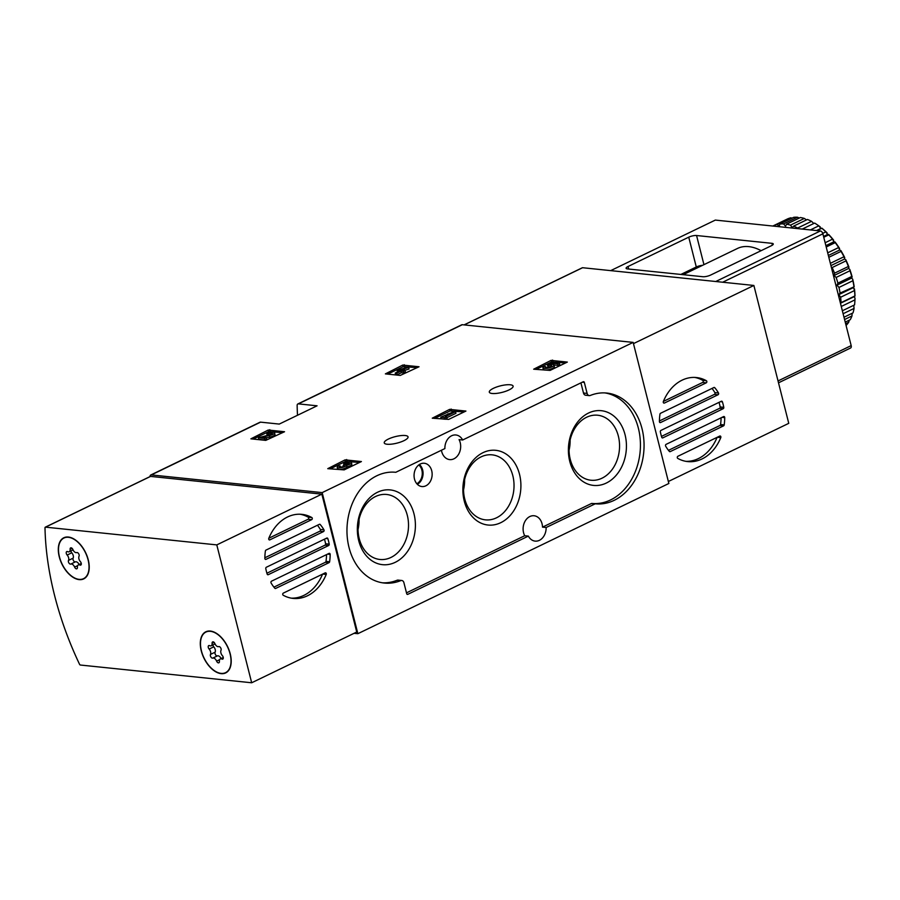 <?xml version="1.0" encoding="UTF-8"?>
<svg xmlns="http://www.w3.org/2000/svg" width="900" height="900" viewBox="0 0 900 900"><rect width="100%" height="100%" fill="white"/><g stroke="black" fill="none" stroke-linecap="round" stroke-linejoin="round"><path stroke-width="1.35" d="M268.245 430.031L284.546 431.73L265.759 440.381L250.898 438.84L268.245 430.031L268.65 431.629L282.735 432.596M345.094 459.866L361.406 461.554L344.171 469.879L327.757 468.664L345.094 459.866L345.499 461.464L359.595 462.431M354.082 633.308L357.863 633.69L322.166 492.615L151.312 474.919A2.857 1.643 -115.8 0 0 150.739 475.009L260.01 422.235A2.857 1.643 64.2 0 1 260.584 422.145L279.259 424.08L317.081 405.81L298.406 403.875A2.857 1.643 -115.8 0 0 297.832 403.965A2.857 1.643 -115.8 0 0 297.146 405.484A225.54 129.938 -115.8 0 0 297.506 415.26M322.166 492.615L633.161 342.394L462.296 324.709A2.857 1.643 -115.8 0 0 461.734 324.799L297.832 403.965M405.18 435.521A12.274 3.364 -14.2 0 0 391.601 437.738A12.274 3.364 -14.2 0 0 384.244 442.89A12.274 3.364 -14.2 0 0 396.968 443.137A12.274 3.364 -14.2 0 0 408.049 436.871A12.274 3.364 -14.2 0 0 405.18 435.521M510.244 384.772A12.274 3.364 -14.2 0 0 496.665 386.989A12.274 3.364 -14.2 0 0 489.308 392.141A12.274 3.364 -14.2 0 0 502.031 392.389A12.274 3.364 -14.2 0 0 513.113 386.123A12.274 3.364 -14.2 0 0 510.244 384.772M551.025 360.394L567.326 362.081L550.091 370.406L533.678 369.202L551.025 360.394L551.43 361.991L565.515 362.959M449.618 409.376L465.919 411.064L448.684 419.389L432.27 418.185L449.618 409.376L450.022 410.974L464.108 411.941M402.728 365.074L419.029 366.761L400.241 375.424L385.38 373.882L402.728 365.074L403.132 366.671L417.218 367.639M150.053 476.539A225.54 129.938 -115.8 0 0 150.053 476.572A2.857 1.643 -115.8 0 1 150.739 475.009M357.863 633.69L668.857 483.48L633.161 342.394M395.966 472.207L444.881 448.571A12.566 9.675 95.9 0 1 455.884 434.981A12.566 9.675 95.9 0 1 462.679 439.988L583.222 381.757A1.147 0.878 -84.1 0 1 584.325 382.41L587.115 393.424A3.431 2.644 -84.1 0 0 589.286 395.606A3.431 2.644 -84.1 0 0 590.299 395.46A55.676 42.874 -84.1 0 1 606.769 393.053A55.676 42.874 -84.1 0 1 643.691 452.756A55.676 42.874 -84.1 0 1 595.44 503.82A1.147 0.878 -84.1 0 0 595.058 503.887L546.131 527.524A12.566 9.675 95.9 0 1 535.14 541.114A12.566 9.675 95.9 0 1 528.345 536.108L407.801 594.337A1.147 0.878 -84.1 0 1 406.699 593.685L403.909 582.671A3.431 2.644 -84.1 0 0 401.738 580.489A3.431 2.644 -84.1 0 0 400.725 580.635A55.676 42.874 -84.1 0 1 384.255 583.043A55.676 42.874 -84.1 0 1 347.332 523.339A55.676 42.874 -84.1 0 1 395.584 472.275A1.147 0.878 -84.1 0 0 395.966 472.207M462.679 439.988L459.056 439.605A12.566 9.675 -84.1 0 1 459.191 453.161A12.566 9.675 -84.1 0 1 449.674 459.596A12.566 9.675 -84.1 0 1 441.45 450.236M528.345 536.108L524.722 535.736A12.566 9.675 -84.1 0 1 524.576 522.18A12.566 9.675 -84.1 0 1 534.105 515.756A12.566 9.675 -84.1 0 1 542.509 527.141L546.131 527.524M589.286 395.606L585.664 395.235A3.431 2.644 -84.1 0 1 583.492 393.041L587.115 393.424M580.916 382.871L583.492 393.041M401.738 580.489L398.115 580.106A3.431 2.644 -84.1 0 0 397.103 580.252A55.676 42.874 -84.1 0 1 382.444 582.806M524.722 535.736L406.485 592.852M604.946 392.918A55.676 42.874 -84.1 0 1 639.934 453.555A55.676 42.874 -84.1 0 1 591.817 503.438A1.147 0.878 -84.1 0 0 591.435 503.516L542.509 527.141M420.334 463.984A11.7 9.011 95.9 0 0 414.079 476.314A11.7 9.011 95.9 0 0 421.515 486.495A11.7 9.011 95.9 0 0 432.067 475.83A11.7 9.011 95.9 0 0 423.923 463.23A11.7 9.011 95.9 0 0 420.334 463.984M588.544 413.032A37.564 28.924 95.9 0 0 577.901 477.124A37.564 28.924 95.9 0 0 625.781 453.994A37.564 28.924 95.9 0 0 588.544 413.032M377.505 492.266A37.564 28.924 95.9 0 0 366.851 556.369A37.564 28.924 95.9 0 0 414.743 533.239A37.564 28.924 95.9 0 0 377.505 492.266M483.03 452.655A37.564 28.924 95.9 0 0 472.376 516.746A37.564 28.924 95.9 0 0 520.256 493.616A37.564 28.924 95.9 0 0 483.03 452.655M463.545 489.904A32.67 25.166 95.9 0 0 464.603 479.678M481.072 456.885A32.67 25.166 95.9 0 0 463.635 491.974A32.67 25.166 95.9 0 0 485.415 519.851A32.67 25.166 95.9 0 0 513.81 489.938A32.67 25.166 95.9 0 0 492.154 454.849A32.67 25.166 95.9 0 0 481.072 456.885M358.02 529.526A32.67 25.166 95.9 0 0 359.077 519.289M375.559 496.507A32.67 25.166 95.9 0 0 358.11 531.596A32.67 25.166 95.9 0 0 379.901 559.474A32.67 25.166 95.9 0 0 408.296 529.56A32.67 25.166 95.9 0 0 386.629 494.471A32.67 25.166 95.9 0 0 375.559 496.507M569.059 450.281A32.67 25.166 95.9 0 0 570.116 440.055M586.597 417.262A32.67 25.166 95.9 0 0 569.149 452.351A32.67 25.166 95.9 0 0 590.94 480.229A32.67 25.166 95.9 0 0 619.335 450.326A32.67 25.166 95.9 0 0 597.679 415.226A32.67 25.166 95.9 0 0 586.597 417.262M548.651 365.456L549.056 367.054L547.864 366.593L547.459 364.995L548.651 365.456A3.251 0.889 165.8 0 1 551.599 365.625A3.251 0.889 165.8 0 1 548.663 367.279A3.251 0.889 165.8 0 1 545.288 367.223A3.251 0.889 165.8 0 1 545.67 366.626L543.33 366.998A5.692 1.564 165.8 0 0 542.925 367.819A5.692 1.564 165.8 0 0 548.831 367.931A5.692 1.564 165.8 0 0 553.972 365.017A5.692 1.564 165.8 0 0 550.89 364.41L553.624 363.375L557.651 363.791L559.327 362.981L554.164 362.441L547.459 364.995M548.651 367.009L548.246 365.411M545.906 367.56L545.67 366.626M549.056 367.054A3.251 0.889 165.8 0 1 549.855 366.907M559.327 362.981L559.733 364.579L558.056 365.389L553.961 364.995L554.377 366.615A5.692 1.564 165.8 0 1 549.236 369.529A5.692 1.564 165.8 0 1 543.33 369.416L542.925 367.819M554.029 364.973L553.624 363.375M558.056 365.389L557.651 363.791M536.006 369.439L551.43 361.991M343.991 464.996L343.62 463.545L345.06 463.691A2.599 0.709 165.8 0 1 347.692 462.96A2.599 0.709 165.8 0 1 349.245 463.23A2.599 0.709 165.8 0 1 349.099 463.545A2.284 0.619 165.8 0 1 345.341 464.636L345.06 463.691M345.341 464.636L343.665 465.446A2.284 0.619 165.8 0 1 344.194 465.694A2.284 0.619 165.8 0 1 342.394 466.785A2.599 0.709 165.8 0 1 339.401 466.819A2.599 0.709 165.8 0 1 340.267 466.009L338.827 465.863A4.883 1.339 165.8 0 0 337.196 467.37A4.883 1.339 165.8 0 0 341.786 467.584A4.883 1.339 165.8 0 0 346.624 465.255L347.029 466.853A4.883 1.339 165.8 0 1 342.18 469.181A4.883 1.339 165.8 0 1 337.601 468.968L337.196 467.37M343.429 466.402L343.17 465.39M340.549 467.111L340.267 466.009M343.62 463.545A4.883 1.339 165.8 0 1 348.536 462.173A4.883 1.339 165.8 0 1 351.45 462.668L351.855 464.265A4.883 1.339 165.8 0 1 347.029 466.853M351.45 462.668A4.883 1.339 165.8 0 1 346.624 465.255M330.086 468.911L345.499 461.464M454.106 411.57L440.786 417.218L444.915 417.645L446.591 416.835L445.252 416.689L455.546 411.716L454.106 411.57M448.144 414.45L447.975 413.741M446.591 416.835L446.996 418.433L445.32 419.243L441.191 418.815L440.786 417.218M445.32 419.243L444.915 417.645M455.546 411.716L455.951 413.314L446.816 417.724M434.599 418.421L450.022 410.974M267.21 435.319L266.771 433.721L268.211 433.868A2.599 0.709 165.8 0 1 270.832 433.136A2.599 0.709 165.8 0 1 272.385 433.395A2.599 0.709 165.8 0 1 269.618 434.824L258.379 437.771L264.577 438.412L266.254 437.603L261.574 437.119L269.392 435.51A4.883 1.339 165.8 0 0 274.601 432.844A4.883 1.339 165.8 0 0 271.688 432.338A4.883 1.339 165.8 0 0 266.771 433.721M268.515 435.049L268.211 433.868M266.254 437.603L266.659 439.2L264.983 440.01L258.784 439.369L258.379 437.771M264.983 440.01L264.577 438.412M274.601 432.844L274.995 434.441A4.883 1.339 165.8 0 1 269.798 437.108L266.31 437.827M253.226 439.076L268.65 431.629M407.216 367.267L398.846 369.911L397.17 370.721L399.555 370.969L395.235 373.05L396.686 373.207L400.995 371.115L403.369 371.363L405.045 370.553L402.671 370.305L404.471 369.439L400.298 370.069L408.656 367.414L407.216 367.267M397.485 371.97L397.17 370.721M405.045 370.553L405.45 372.15L403.774 372.96L401.4 372.713L397.091 374.805L395.64 374.647L395.235 373.05M397.091 374.805L396.686 373.207M401.4 372.713L400.995 371.115M403.774 372.96L403.369 371.363M404.741 370.519L404.471 369.439M408.656 367.414L409.061 369.011L404.707 370.395M387.709 374.119L403.132 366.671M720.776 437.625A42.255 32.535 -84.1 0 1 687.712 461.588A42.255 32.535 -84.1 0 1 677.756 458.404A1.147 0.878 -84.1 0 1 677.869 456.289L719.73 436.072A1.147 0.878 -84.1 0 1 720.776 437.625L717.266 437.265M717.12 437.332A42.255 32.535 -84.1 0 1 685.901 461.34M669.352 451.406A42.255 32.535 -84.1 0 1 665.64 446.141A1.147 0.878 -84.1 0 1 666.079 444.364L723.566 416.599A1.147 0.878 -84.1 0 1 724.725 417.611A42.255 32.535 -84.1 0 1 724.185 424.924A1.147 0.878 -84.1 0 1 723.589 425.846L670.241 451.609A1.147 0.878 -84.1 0 1 669.352 451.406M721.091 417.791A42.255 32.535 -84.1 0 1 720.562 424.553A1.147 0.878 -84.1 0 1 719.966 425.475L668.486 450.338M659.408 421.526A42.255 32.535 -84.1 0 1 659.947 414.202A1.147 0.878 -84.1 0 1 660.544 413.28L713.891 387.517A1.147 0.878 -84.1 0 1 714.769 387.72A42.255 32.535 -84.1 0 1 718.492 392.985A1.147 0.878 -84.1 0 1 718.043 394.762L660.555 422.539A1.147 0.878 -84.1 0 1 659.408 421.526M661.736 437.287A42.255 32.535 -84.1 0 1 660.352 431.809A1.147 0.878 -84.1 0 1 660.938 430.414L721.305 401.254A1.147 0.878 -84.1 0 1 722.396 401.839A42.255 32.535 -84.1 0 1 723.78 407.317A1.147 0.878 -84.1 0 1 723.195 408.713L662.816 437.873A1.147 0.878 -84.1 0 1 661.736 437.287M719.044 402.356A42.255 32.535 -84.1 0 1 720.158 406.935A1.147 0.878 -84.1 0 1 719.572 408.33L661.466 436.399M663.356 401.501A42.255 32.535 -84.1 0 1 696.42 377.539A42.255 32.535 -84.1 0 1 706.376 380.723A1.147 0.878 -84.1 0 1 706.252 382.838L664.403 403.054A1.147 0.878 -84.1 0 1 663.356 401.501M694.597 377.415A42.255 32.535 -84.1 0 1 702.754 380.351A1.147 0.878 -84.1 0 1 702.63 382.466L663.39 401.423M712.024 388.418A42.255 32.535 -84.1 0 1 714.87 392.614A1.147 0.878 -84.1 0 1 714.42 394.391L659.419 420.964M668.351 481.5L788.76 423.338L753.874 285.457L582.592 267.716A1.147 0.652 -115.8 0 0 582.188 267.907M633.465 343.62L753.874 285.457M761.119 250.672A56.531 32.569 -115.8 0 0 737.528 248.434L683.179 274.691M771.93 243.326L696.566 235.519A5.715 1.564 -14.2 0 0 688.748 237.172L628.02 266.512A5.715 1.564 -14.2 0 0 626.107 268.279A5.715 1.564 -14.2 0 0 627.435 268.909L702.799 276.716A5.715 1.564 -14.2 0 0 710.629 275.062L771.356 245.734A5.715 1.564 -14.2 0 0 773.269 243.956A5.715 1.564 -14.2 0 0 771.93 243.326L772.391 245.138M680.85 274.444L696.285 266.985A5.715 1.564 165.8 0 1 702.54 265.331M778.5 382.826L850.601 347.996A2.857 1.643 -115.8 0 0 851.175 345.611L822.881 233.82A2.857 1.643 -115.8 0 0 820.395 230.963L715.331 220.084L610.684 270.63M845.629 323.719L848.722 322.234A61.38 35.359 -115.8 0 1 846.371 325.17L846.045 325.327M844.571 319.534L851.974 315.956A61.38 35.359 -115.8 0 1 850.252 319.702L845.235 322.132M843.109 313.729L854.066 308.43A61.38 35.359 -115.8 0 1 853.02 312.874L843.998 317.239M854.764 302.94A61.38 35.359 -115.8 0 0 854.921 299.88L855 298.103A60.244 34.706 -115.8 0 1 854.831 302.006L854.764 302.94A61.38 35.359 -115.8 0 1 854.584 304.875L842.355 310.781M854.921 299.88L841.264 306.473M855 298.103L854.19 296.64L854.899 295.954L841.028 302.659A61.38 35.359 -115.8 0 0 840.634 297.248L854.505 290.554L853.538 287.539L854.179 286.74A60.244 34.706 -115.8 0 0 852.716 279.225L851.681 278.044L851.76 276.457L837.889 283.151A61.38 35.359 -115.8 0 0 836.123 277.447L849.982 270.743L849.803 269.415L848.7 268.425L848.408 266.468L834.548 273.173A61.38 35.359 -115.8 0 0 832.151 267.559L846.011 260.865L845.798 259.74L844.661 258.986L843.998 256.736L830.351 263.329M854.899 295.954A61.38 35.359 -115.8 0 0 854.505 290.554M851.76 276.457A61.38 35.359 -115.8 0 0 849.982 270.743M848.408 266.468A61.38 35.359 -115.8 0 0 846.011 260.865M843.998 256.736A61.38 35.359 -115.8 0 0 841.05 251.393L828.821 257.299M844.751 257.614A60.244 34.706 -115.8 0 0 840.836 250.515L839.7 249.998L838.654 247.534L827.696 252.833M838.654 247.534A61.38 35.359 -115.8 0 0 835.245 242.629L826.222 246.994M839.599 248.513A60.244 34.706 -115.8 0 0 835.065 241.999L833.962 241.751L832.545 239.153L825.143 242.73M832.545 239.153A61.38 35.359 -115.8 0 0 828.776 234.844L823.759 237.274M833.67 240.199A60.244 34.706 -115.8 0 0 828.664 234.461L827.629 234.484L825.851 231.862L822.746 233.359M825.851 231.862A61.38 35.359 -115.8 0 0 821.846 228.263L816.975 230.614M827.145 232.92A60.244 34.706 -115.8 0 0 821.824 228.127L820.89 228.431L818.775 225.855L810.349 229.928M818.775 225.855A61.38 35.359 -115.8 0 0 816.885 224.516A61.38 35.359 -115.8 0 0 814.646 223.076L802.226 229.084M811.541 221.333L797.67 228.026A61.38 35.359 -115.8 0 0 793.553 226.17L807.424 219.465A61.38 35.359 -115.8 0 1 811.541 221.333L813.803 223.493M804.364 218.43L790.492 225.124A61.38 35.359 -115.8 0 0 786.499 224.224L800.37 217.53A61.38 35.359 -115.8 0 1 804.364 218.43L806.512 219.904M797.456 217.226L783.585 223.931A61.38 35.359 -115.8 0 0 779.85 224.021L793.71 217.328A61.38 35.359 -115.8 0 1 797.456 217.226L799.346 218.025M791.033 217.766L777.161 224.471A61.38 35.359 -115.8 0 0 773.786 225.562L787.658 218.857A61.38 35.359 -115.8 0 1 791.033 217.766M773.786 225.596L772.864 226.046M848.722 322.234L849.24 320.197M851.974 315.956L852.12 313.312M854.066 308.43L853.729 305.28M854.989 296.077A60.244 34.706 -115.8 0 0 854.471 288.889M852.154 277.009A60.244 34.706 -115.8 0 0 849.803 269.415M848.981 267.21A60.244 34.706 -115.8 0 0 845.798 259.74M841.05 251.393L840.836 250.515M835.245 242.629L835.065 241.999M820.238 226.89A60.244 34.706 -115.8 0 0 817.661 225.045L816.885 224.516M837.889 283.151L836.977 285.142L838.98 287.438A61.38 35.359 -115.8 0 1 840.071 293.085L838.822 294.649L840.634 297.248M834.548 273.173L833.985 275.535L836.123 277.447M831.274 266.974L832.151 267.559M797.67 228.026L798.008 228.645M790.492 225.124L792.304 227.734L793.553 226.17M783.585 223.931L785.587 226.215L786.499 224.224M777.161 224.471L779.288 226.384L779.85 224.021M773.752 226.136L773.786 225.562M841.028 302.659L840.409 303.086M854.179 286.74L840.071 293.085M853.942 286.38A61.38 35.359 -115.8 0 0 852.851 280.744L838.98 287.438M852.851 280.744L852.716 279.225M820.89 228.431L816.48 230.558M827.629 234.484L823.556 236.464M833.962 241.751L825.885 245.655M839.7 249.998L828.36 255.476M844.661 258.986L830.925 265.613M848.7 268.425L833.985 275.535M851.681 278.044L836.977 285.142M853.538 287.539L838.822 294.649M854.19 296.64L840.454 303.266M268.796 538.312A42.255 32.535 -84.1 0 1 301.86 514.35A42.255 32.535 -84.1 0 1 311.816 517.534A1.147 0.878 -84.1 0 1 311.704 519.649L269.843 539.865A1.147 0.878 -84.1 0 1 268.796 538.312M300.049 514.226A42.255 32.535 -84.1 0 1 308.194 517.163A1.147 0.878 -84.1 0 1 308.081 519.278L268.83 538.234M330.165 554.423A42.255 32.535 -84.1 0 1 329.625 561.746A1.147 0.878 -84.1 0 1 329.029 562.658L275.681 588.431A1.147 0.878 -84.1 0 1 274.804 588.229A42.255 32.535 -84.1 0 1 271.08 582.964A1.147 0.878 -84.1 0 1 271.53 581.175L329.017 553.41A1.147 0.878 -84.1 0 1 330.165 554.423L327.488 554.141M326.531 554.602A42.255 32.535 -84.1 0 1 326.002 561.364A1.147 0.878 -84.1 0 1 325.406 562.286L273.926 587.149M320.22 524.531A42.255 32.535 -84.1 0 1 323.933 529.796A1.147 0.878 -84.1 0 1 323.494 531.585L266.006 559.35A1.147 0.878 -84.1 0 1 264.847 558.337A42.255 32.535 -84.1 0 1 265.387 551.014A1.147 0.878 -84.1 0 1 265.984 550.102L319.331 524.329A1.147 0.878 -84.1 0 1 320.22 524.531L319.14 524.419M317.464 525.229A42.255 32.535 -84.1 0 1 320.31 529.425A1.147 0.878 -84.1 0 1 319.871 531.202L264.859 557.775M327.836 538.661A42.255 32.535 -84.1 0 1 329.22 544.129A1.147 0.878 -84.1 0 1 328.635 545.524L268.267 574.684A1.147 0.878 -84.1 0 1 267.176 574.099A42.255 32.535 -84.1 0 1 265.793 568.631A1.147 0.878 -84.1 0 1 266.377 567.236L326.756 538.076A1.147 0.878 -84.1 0 1 327.836 538.661L325.946 538.459M324.484 539.168A42.255 32.535 -84.1 0 1 325.598 543.757A1.147 0.878 -84.1 0 1 325.012 545.153L266.906 573.221M326.216 574.436A42.255 32.535 -84.1 0 1 293.152 598.41A42.255 32.535 -84.1 0 1 283.196 595.226A1.147 0.878 -84.1 0 1 283.32 593.111L325.17 572.884A1.147 0.878 -84.1 0 1 326.216 574.436L322.706 574.076M322.56 574.155A42.255 32.535 -84.1 0 1 291.353 598.151M45 527.794A1.147 0.652 64.2 0 1 45.506 527.153L216.787 544.894L251.674 682.774L80.392 665.033A1.147 0.652 64.2 0 1 79.526 664.245A225.54 129.938 64.2 0 1 45 527.794M150.165 476.595A1.147 0.652 64.2 0 1 150.57 476.404L321.851 494.145L216.787 544.894M321.851 494.145L356.738 632.025L251.674 682.774M79.155 579.623A22.838 13.162 64.2 0 1 60.401 560.475A22.838 13.162 64.2 0 1 63.833 537.761A22.838 13.162 64.2 0 1 85.612 552.611A22.838 13.162 64.2 0 1 83.7 578.891A22.838 13.162 64.2 0 1 79.155 579.623M221.141 673.65A22.838 13.162 64.2 0 1 202.388 654.491A22.838 13.162 64.2 0 1 205.819 631.789A22.838 13.162 64.2 0 1 227.599 646.627A22.838 13.162 64.2 0 1 225.686 672.919A22.838 13.162 64.2 0 1 221.141 673.65M226.89 672.199A22.838 13.162 64.2 0 1 226.215 672.345M84.904 578.171A22.838 13.162 64.2 0 1 84.229 578.317M230.062 653.839A22.556 12.994 64.2 0 1 225.562 672.66A22.556 12.994 64.2 0 1 204.053 658.001A22.556 12.994 64.2 0 1 205.942 632.048A22.556 12.994 64.2 0 1 230.062 653.839M214.898 643.601A3.949 2.272 -115.8 0 0 218.722 646.605A2.25 1.294 -115.8 0 1 220.612 647.741A2.25 1.294 -115.8 0 1 221.018 650.295A3.949 2.272 64.2 0 0 222.368 655.65A2.25 1.294 -115.8 0 1 222.75 659.104A2.25 1.294 -115.8 0 1 221.873 659.048A3.949 2.272 -115.8 0 0 220.331 658.946A3.949 2.272 -115.8 0 0 219.398 661.399A2.25 1.294 -115.8 0 1 218.857 662.794A2.25 1.294 -115.8 0 1 216.607 661.106A3.949 2.272 -115.8 0 0 212.782 658.102A2.25 1.294 -115.8 0 1 210.881 656.966A2.25 1.294 -115.8 0 1 210.487 654.413A3.949 2.272 -115.8 0 0 209.138 649.058A2.25 1.294 -115.8 0 1 208.744 645.604A2.25 1.294 -115.8 0 1 209.632 645.66A3.949 2.272 -115.8 0 0 211.174 645.761A3.949 2.272 -115.8 0 0 212.107 643.309A2.25 1.294 -115.8 0 1 212.636 641.914A2.25 1.294 -115.8 0 1 214.898 643.601M221.096 658.564A3.949 2.272 -115.8 0 0 217.406 655.875L212.782 658.102M212.861 644.951A2.25 1.294 -115.8 0 0 213.761 646.83A3.949 2.272 -115.8 0 1 215.111 652.185A2.25 1.294 -115.8 0 0 215.505 654.739A2.25 1.294 -115.8 0 0 217.406 655.875M88.076 559.811A22.556 12.994 64.2 0 1 83.576 578.644A22.556 12.994 64.2 0 1 62.066 563.985A22.556 12.994 64.2 0 1 63.956 538.02A22.556 12.994 64.2 0 1 88.076 559.811M72.911 549.574A3.949 2.272 -115.8 0 0 76.736 552.577A2.25 1.294 -115.8 0 1 78.638 553.714A2.25 1.294 -115.8 0 1 79.031 556.267A3.949 2.272 64.2 0 0 80.381 561.623A2.25 1.294 -115.8 0 1 80.764 565.076A2.25 1.294 -115.8 0 1 79.886 565.02A3.949 2.272 -115.8 0 0 78.345 564.919A3.949 2.272 -115.8 0 0 77.411 567.371A2.25 1.294 -115.8 0 1 76.871 568.778A2.25 1.294 -115.8 0 1 74.621 567.079A3.949 2.272 -115.8 0 0 70.796 564.075A2.25 1.294 -115.8 0 1 68.895 562.95A2.25 1.294 -115.8 0 1 68.501 560.396A3.949 2.272 -115.8 0 0 67.151 555.041A2.25 1.294 -115.8 0 1 66.769 551.576A2.25 1.294 -115.8 0 1 67.646 551.644A3.949 2.272 -115.8 0 0 69.188 551.745A3.949 2.272 -115.8 0 0 70.121 549.293A2.25 1.294 -115.8 0 1 70.661 547.886A2.25 1.294 -115.8 0 1 72.911 549.574M79.11 564.548A3.949 2.272 -115.8 0 0 75.42 561.847L70.796 564.075M70.875 550.924A2.25 1.294 -115.8 0 0 71.775 552.803A3.949 2.272 -115.8 0 1 73.125 558.158A2.25 1.294 -115.8 0 0 73.519 560.711A2.25 1.294 -115.8 0 0 75.42 561.847M151.312 474.919L260.584 422.145M298.406 403.875L462.296 324.709M582.289 382.207L584.325 382.41M397.103 580.252L400.725 580.635M407.048 594.259L407.801 594.337M591.435 503.516L595.058 503.887M591.817 503.438L595.44 503.82M416.835 483.75A10.654 8.201 95.9 0 0 422.201 474.806A10.654 8.201 95.9 0 0 418.781 464.951M417.353 484.301A11.228 8.64 95.9 0 0 422.989 474.885A11.228 8.64 95.9 0 0 419.4 464.512M552.994 361.665L552.589 360.067M347.062 461.126L346.669 459.529M343.845 466.166L343.665 465.446M451.586 410.647L451.181 409.05M270.214 431.303L269.809 429.705M269.798 437.108L269.392 435.51M404.696 366.345L404.291 364.748M722.048 417.33L724.725 417.611M720.562 424.553L724.185 424.924M720.158 406.935L723.78 407.317M720.495 401.647L722.396 401.839M702.754 380.351L706.376 380.723M464.209 324.9L582.592 267.716M714.87 392.614L718.492 392.985M713.689 387.608L714.769 387.72M714.42 394.391L718.043 394.762M659.812 422.46L660.555 422.539M719.572 408.33L723.195 408.713M662.074 437.794L662.816 437.873M702.63 382.466L706.252 382.838M663.649 402.975L664.403 403.054M669.488 451.53L670.241 451.609M719.966 425.475L723.589 425.846M696.566 235.519L703.946 264.656M688.748 237.172L696.285 266.985M628.02 266.512L628.661 269.044M820.395 230.963L715.759 281.509M851.175 345.611L778.028 380.947M822.881 233.82L722.666 282.229M308.194 517.163L311.816 517.534M326.002 561.364L329.625 561.746M320.31 529.425L323.933 529.796M325.598 543.757L329.22 544.129M150.57 476.404L45.506 527.153M265.252 559.271L266.006 559.35M319.871 531.202L323.494 531.585M325.012 545.153L328.635 545.524M267.514 574.605L268.267 574.684M269.089 539.798L269.843 539.865M308.081 519.278L311.704 519.649M274.939 588.352L275.681 588.431M325.406 562.286L329.029 562.658M223.256 658.373L221.873 659.048M219.656 659.633L216.607 661.106M215.111 652.185L210.487 654.413M213.761 646.83L209.138 649.058M214.076 642.364L212.107 643.309M81.27 564.356L79.886 565.02M77.67 565.616L74.621 567.079M73.125 558.158L68.501 560.396M71.775 552.803L67.151 555.041M72.09 548.336L70.121 549.293M464.085 324.889L582.356 267.75M150.345 476.438L45.281 527.186M225.562 672.66L227.43 671.76M205.942 632.048L207.81 631.148M223.268 657.529L220.331 658.946M215.021 643.905L211.174 645.761M83.576 578.644L85.444 577.732M63.956 538.02L65.824 537.12M81.281 563.501L78.345 564.919M73.035 549.877L69.188 551.745"/></g></svg>
